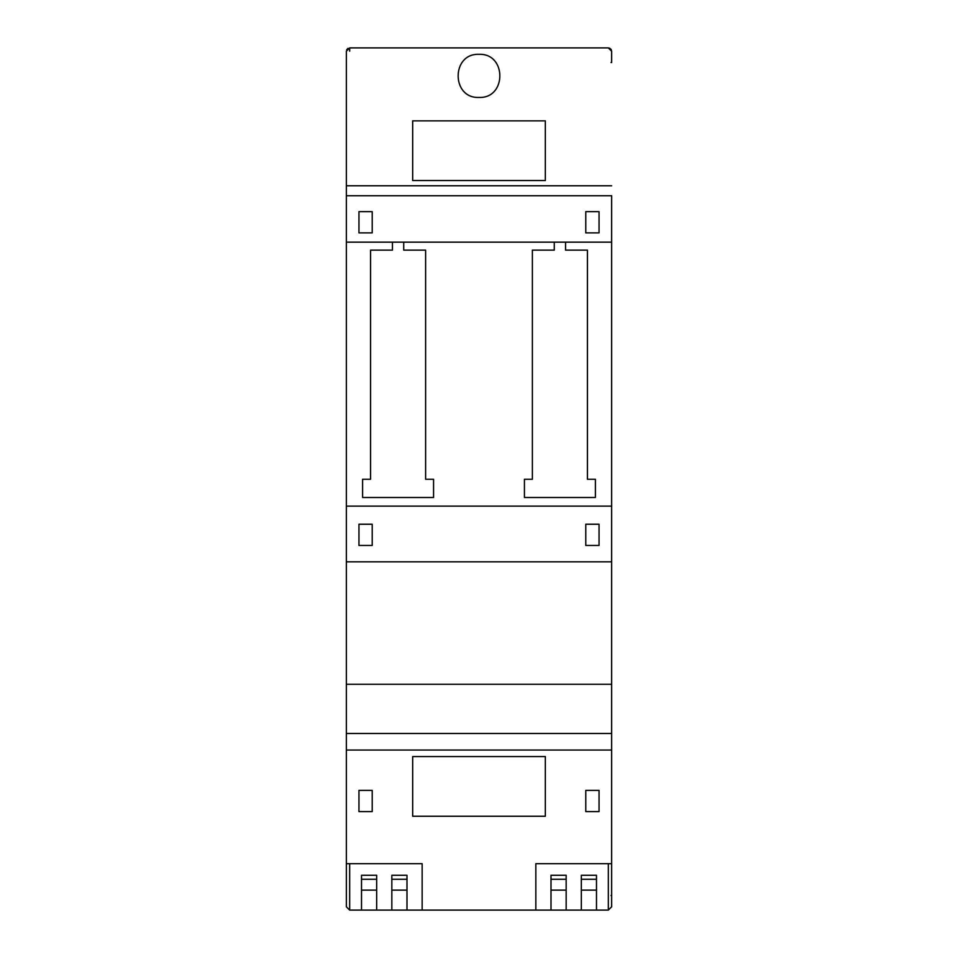 <?xml version="1.0" encoding="UTF-8"?>
<svg xmlns="http://www.w3.org/2000/svg" width="958" height="958" viewBox="0 0 958 958"><rect width="100%" height="100%" fill="white"/><g stroke="black" fill="none" stroke-linecap="round" stroke-linejoin="round"><path stroke-width="1.44" d="M609.935 48.319L608.33 47.9L611.647 51.217L611.036 49.289L608.33 47.9L349.67 47.9L346.353 51.217L346.353 906.783L346.353 51.217L346.353 195.731L611.647 195.731L611.647 863.673L535.845 863.673L535.845 910.1L566.166 910.1L566.166 875.277L551.006 875.277L551.006 910.1M456.487 47.9L457.385 47.9M459.96 47.9L461.361 47.9M611.036 895.502L611.647 895.502L611.647 195.731M596.487 910.1L596.487 875.277L581.326 875.277L581.326 910.1L608.33 910.1L611.647 906.783L611.647 863.673M566.166 890.126L551.006 890.126M596.487 890.126L581.326 890.126M554.275 242.158L554.275 250.122L532.385 250.122L532.385 479.263L524.433 479.263L524.433 497.501L595.397 497.501L595.397 479.263L587.434 479.263L587.434 250.122L565.555 250.122L565.555 242.158L611.647 242.158L346.353 242.158L392.445 242.158L392.445 250.122L370.566 250.122L370.566 479.263L362.603 479.263L362.603 497.501L433.567 497.501L433.567 479.263L425.615 479.263L425.615 250.122L403.725 250.122L403.725 242.158M406.994 910.1L406.994 875.277L391.834 875.277L391.834 910.1L422.155 910.1L422.155 863.673L346.353 863.673L346.353 906.783L349.67 910.1L376.674 910.1L376.674 875.277L361.513 875.277L361.513 910.1M346.353 863.673L346.353 195.731M406.994 890.126L391.834 890.126M376.674 890.126L361.513 890.126M611.647 185.78L346.353 185.78M346.353 750.054L611.647 750.054M611.647 733.481L346.353 733.481M422.155 910.1L535.845 910.1M346.353 684.263L611.647 684.263M611.647 561.831L346.353 561.831M611.647 506.123L346.353 506.123M358.951 524.23L372.219 524.23L372.219 545.449L358.951 545.449L358.951 524.23L358.951 545.449M599.049 545.449L585.781 545.449L585.781 524.23L599.049 524.23L599.049 545.449L599.049 524.23M599.049 232.878L585.781 232.878L585.781 211.646L599.049 211.646L599.049 232.878L599.049 211.646M358.951 211.646L372.219 211.646L372.219 232.878L358.951 232.878L358.951 211.646L358.951 232.878M376.674 910.1L391.834 910.1M566.166 910.1L581.326 910.1M412.682 816.252L545.318 816.252L545.318 756.557L412.682 756.557L412.682 816.252M585.781 790.386L585.781 811.606L599.049 811.606L599.049 790.386L585.781 790.386M358.951 790.386L358.951 811.606L372.219 811.606L372.219 790.386L358.951 790.386M479 54.331C506.794 53.145 506.794 98.626 479 97.441C451.206 98.626 451.206 53.145 479 54.331M412.682 180.547L545.318 180.547L545.318 120.852L412.682 120.852L412.682 180.547M349.67 51.217L349.67 47.9M611.647 51.217L611.647 62.486L611.036 62.486M611.647 895.502L611.647 906.879M551.006 879.264L566.166 879.264M581.326 879.264L596.487 879.264M608.33 863.673L608.33 910.1M361.513 879.264L376.674 879.264M391.834 879.264L406.994 879.264M349.67 910.1L349.67 863.673M346.7 49.732L348.005 48.343"/></g></svg>
